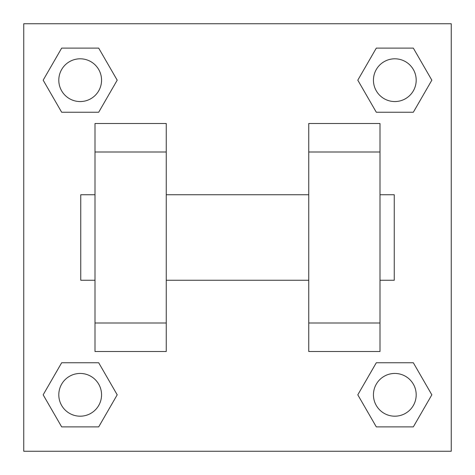 <?xml version="1.0" encoding="UTF-8"?>
<svg xmlns="http://www.w3.org/2000/svg" width="475" height="475" viewBox="0 0 475 475"><rect width="100%" height="100%" fill="white"/><g stroke="black" fill="none" stroke-linecap="round" stroke-linejoin="round"><path stroke-width="0.71" d="M117.2 80.18L98.693 112.242L61.667 112.242L43.16 80.18L61.667 48.118L98.693 48.118L117.2 80.18L98.693 112.242L82.222 112.242M82.222 362.758L98.693 362.758L117.2 394.82L98.693 426.883L61.667 426.883L43.16 394.82L61.667 362.758L98.693 362.758M392.777 112.242L376.307 112.242L357.8 80.18L376.307 48.118L413.333 48.118L431.84 80.18L413.333 112.242L376.307 112.242M357.8 394.82L376.307 362.758L413.333 362.758L431.84 394.82L413.333 426.883L376.307 426.883L357.8 394.82L376.307 362.758L392.777 362.758M23.75 23.75L451.25 23.75L451.25 451.25L23.75 451.25L23.75 23.75M95 152L95 351.5L166.25 351.5L166.25 123.5L95 123.5L95 152L166.25 152M308.75 152L308.75 351.5L380 351.5L380 123.5L308.75 123.5L308.75 152L380 152M380 280.25L394.25 280.25L394.25 194.75L380 194.75M95 194.75L80.75 194.75L80.75 280.25L95 280.25M95 323L166.25 323M308.75 323L380 323M95 351.5L166.25 351.5M308.75 351.5L380 351.5M413.333 426.883L376.307 426.883L413.333 426.883L431.84 394.82M376.307 362.758L413.333 362.758L376.307 362.758M416.195 394.82A21.375 21.375 0 0 0 384.133 376.307A21.375 21.375 0 0 0 384.133 413.333A21.375 21.375 0 0 0 416.195 394.82M43.16 394.82L61.667 362.758M98.693 426.883L61.667 426.883L98.693 426.883L117.2 394.82M101.555 394.82A21.375 21.375 0 0 0 69.493 376.307A21.375 21.375 0 0 0 69.493 413.333A21.375 21.375 0 0 0 101.555 394.82M357.8 80.18L376.307 48.118L413.333 48.118L376.307 48.118M431.84 80.18L413.333 112.242M416.195 80.18A21.375 21.375 0 0 0 384.133 61.667A21.375 21.375 0 0 0 384.133 98.693A21.375 21.375 0 0 0 416.195 80.18M43.16 80.18L61.667 48.118L98.693 48.118L61.667 48.118M98.693 112.242L61.667 112.242L98.693 112.242M101.555 80.18A21.375 21.375 0 0 0 69.493 61.667A21.375 21.375 0 0 0 69.493 98.693A21.375 21.375 0 0 0 101.555 80.18M166.25 280.25L308.75 280.25M166.25 194.75L308.75 194.75"/></g></svg>
